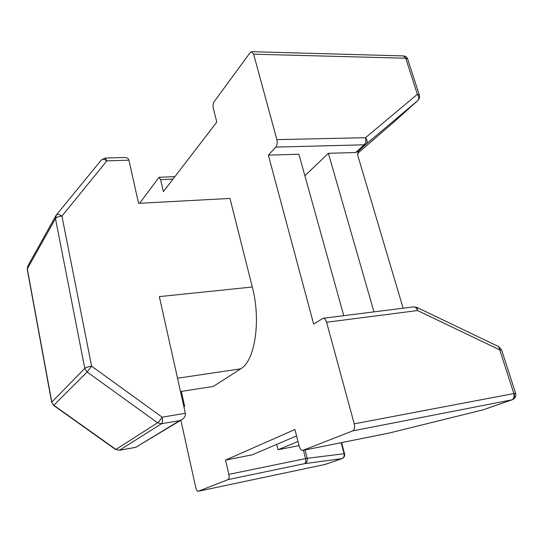 <?xml version="1.0" encoding="UTF-8"?>
<svg xmlns="http://www.w3.org/2000/svg" width="543" height="543" viewBox="0 0 543 543"><rect width="100%" height="100%" fill="white"/><g stroke="black" fill="none" stroke-linecap="round" stroke-linejoin="round"><path stroke-width="0.81" d="M139.632 203.272L159.038 177.289L160.606 179.638L163.389 191.638L216.786 122.066L213.345 108.512C212.795 105.79 213.046 103.537 214.091 101.765L250.167 52.583L251.599 51.694L253.622 54.191L276.869 139.612C277.527 142.734 277.168 145.232 275.796 147.092L364.183 144.811L366.172 144.099C367.618 142.368 367.401 140.237 365.507 137.698C366.186 140.664 365.744 143.04 364.183 144.811L355.726 152.495L358.536 151.069L357.661 155.04L403.123 308.193M403.401 55.922L405.743 58.216L407.712 59.146C406.965 57.158 405.526 56.085 403.401 55.922L251.599 51.694M419.332 95.127L417.37 94.299C419.148 96.715 419.277 98.806 417.75 100.577L417.811 100.523C419.379 98.982 419.888 97.183 419.332 95.127L407.712 59.146M275.796 147.092L268.351 155.135L313.644 324.09L323.024 318.293C324.565 318.286 325.752 319.603 326.581 322.243L417.547 310.542L416.854 307.379L413.678 306.863C415.381 306.822 416.671 308.051 417.547 310.542L499.777 349.909L501.61 349.902L498.725 346.644L513.787 393.376C514.588 396.628 513.95 398.786 511.866 399.852L512.28 399.743C514.323 398.766 514.968 396.811 514.221 393.879M343.767 315.68L298.881 154.212L268.351 155.135M355.726 152.495L328.379 153.316L304.874 175.776M183.907 406.87L184.661 406.388L181.321 391.415M180.873 420.262L195.779 487.689C196.39 490.064 197.177 491.266 198.134 491.293L324.755 464.523M341.581 442.606L344.547 453.738L344.092 453.731C344.527 456.222 343.719 457.878 341.662 458.706L324.884 464.503L198.134 491.293M198.236 491.266L228.101 479.591L304.637 463.641C306.788 462.751 307.65 460.973 307.202 458.299L305.58 458.584C306.123 461.245 305.811 462.935 304.637 463.641L342.009 458.611C344.099 457.681 344.948 456.072 344.561 453.778M303.456 450.256L305.58 458.584L228.854 474.365C229.377 477.148 229.126 478.892 228.101 479.591M228.854 474.365L225.555 460.104L252.176 454.851L296.566 435.927M302.967 450.33L352.753 430.877L511.866 399.852L483.27 409.775L389.107 433.07L302.75 450.398C301.216 450.425 300.014 448.98 299.139 446.047L294.93 429.486L225.555 460.104M483.27 409.775L512.28 399.743C515.178 398.447 516.284 396.275 515.592 393.22L354.233 423.845C355.007 427.456 354.511 429.798 352.753 430.877M354.233 423.845L326.581 322.243M101.324 160.07L101.446 159.886C102.627 158.855 104.432 159.18 106.862 160.857L105.199 158.047L124.598 157.484C126.987 157.497 128.433 158.393 128.942 160.178L138.553 203.326L229.974 198.439L252.305 286.996C261.237 320.689 254.898 361.047 240.712 368.846L213.338 386.426L180.493 391.544M389.107 433.07L482.741 409.911M276.699 444.398L278.03 449.747L299.023 445.606M27.734 266.199L27.225 269.274L27.734 266.199L55.922 215.612L56.445 214.845L55.481 218.564C56.54 217.227 58.692 216.399 61.936 216.08C59.377 214.336 57.551 213.922 56.445 214.845L101.446 159.886L105.199 158.047M115.93 449.448L119.446 450.262L115.93 449.448L53.818 405.268L51.673 402.377L53.818 405.268L87.104 371.982L91.618 366.192C88.258 366.729 85.977 367.462 84.783 368.392L87.104 371.982L157.531 422.793L161.488 423.757C162.52 422.732 162.744 420.54 162.147 417.187C160.334 419.949 158.8 421.816 157.531 422.793L115.93 449.448M179.611 420.649L135.716 447.31L119.446 450.262L161.488 423.757L179.611 420.649L181.878 419.651C184.559 417.872 185.713 415.755 185.339 413.291L162.147 417.187L91.618 366.192L61.936 216.08L106.862 160.857L128.942 160.178M135.716 447.31L181.878 419.651M252.305 286.996L159.343 296.627L185.339 413.291M328.379 153.316L373.971 311.872M297.978 441.5L278.03 449.747M253.622 54.191L405.743 58.216L417.37 94.299L365.507 137.698L276.869 139.612M357.694 151.775L366.172 144.099L417.75 100.577L394.876 121.184L357.45 153.526L394.937 121.13L417.811 100.523M160.606 179.638L172.993 179.122M302.75 450.398L388.632 433.151M341.147 442.694L344.092 453.731L307.202 458.299L305.064 449.93M27.313 268.86L55.481 218.564L84.783 368.392L51.795 402.112L27.313 268.86M240.712 368.846L177.527 378.22M159.038 177.289L174.894 176.651M501.61 349.902L515.592 393.22M416.854 307.379L498.725 346.644M323.024 318.293L413.678 306.863M342.009 458.611L325.345 464.374M27.225 269.274L51.673 402.377M53.608 405.417L115.625 449.529M136.089 447.283L119.263 450.337"/></g></svg>
